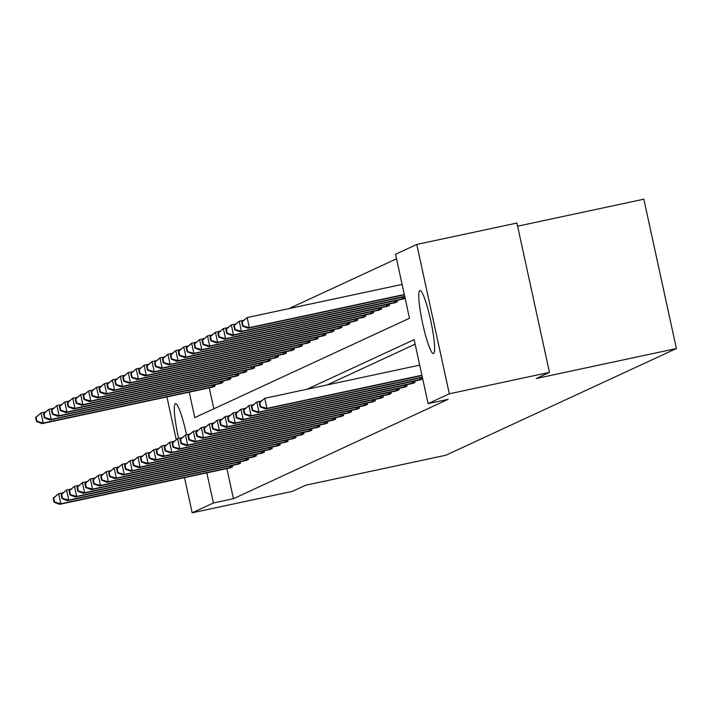 <?xml version="1.0" encoding="UTF-8"?>
<svg xmlns="http://www.w3.org/2000/svg" width="712" height="712" viewBox="0 0 712 712"><rect width="100%" height="100%" fill="white"/><g stroke="black" fill="none" stroke-linecap="round" stroke-linejoin="round"><path stroke-width="1.07" d="M433.555 353.553A32.236 4.263 77.9 0 1 433.43 353.588A32.236 4.263 77.9 0 1 422.625 323.435A32.236 4.263 77.9 0 1 419.822 290.585A32.236 4.263 77.9 0 1 419.947 290.541A32.236 4.263 77.9 0 1 430.751 320.703A32.236 4.263 77.9 0 1 433.555 353.553M178.596 438.414A32.236 4.263 77.9 0 1 175.392 403.713A32.236 4.263 77.9 0 1 175.508 403.668A32.236 4.263 77.9 0 1 186.517 434.747M517.597 226.194L643.835 199.191L676.4 348.542L445.837 455.244L305.626 485.237L292.338 491.387L192.187 512.809L184.515 477.627M396.531 258.803L288.867 308.634M189.232 392.125L194.785 417.615L409.489 318.255L395.543 254.273L416.76 244.456L449.325 393.798L428.108 403.624L414.153 339.642L306.97 389.25M449.325 393.798L549.477 372.376L516.912 223.034L416.76 244.456M176.167 439.34L166.911 396.904M412.382 383.51L414.954 382.478L414.633 381.045M396.522 390.852L399.094 389.82L398.782 388.387M380.671 398.186L383.243 397.154L382.923 395.721M364.811 405.529L367.383 404.496L367.072 403.063M348.96 412.862L351.532 411.83L351.221 410.397M333.1 420.205L335.672 419.172L335.361 417.739M317.249 427.538L319.822 426.506L319.51 425.073M301.39 434.881L303.962 433.839L303.65 432.415M286.135 442.099L288.111 441.182L287.799 439.749M269.679 449.557L272.251 448.515L271.94 447.092M253.828 456.89L256.4 455.858L256.089 454.425M237.968 464.224L240.54 463.192L240.229 461.759M415.14 344.172L327.004 384.97M226.861 468.567L233.429 498.703L448.133 399.334L428.108 403.624M230.047 467.9L232.619 466.867L232.299 465.434M245.898 460.557L248.47 459.525L248.159 458.092M261.749 453.224L264.321 452.191L264.01 450.758M277.609 445.881L280.181 444.849L279.869 443.416M293.46 438.548L296.032 437.515L295.72 436.082M309.32 431.205L311.892 430.173L311.58 428.74M325.17 423.871L327.743 422.839L327.431 421.406M341.03 416.529L343.602 415.497L343.291 414.064M356.881 409.195L359.453 408.163L359.142 406.73M372.741 401.853L375.313 400.82L375.002 399.387M388.592 394.519L391.164 393.487L390.852 392.054M404.452 387.177L407.024 386.144L406.712 384.711M420.303 379.843L422.714 378.882M549.477 372.376L536.189 378.526L676.4 348.542M233.429 498.703L213.404 502.983L192.187 512.809M206.827 472.857L213.404 502.983M209.257 387.844L213.831 408.804M405.11 298.159L403.303 298.995M397.038 300.322L397.349 301.755L394.777 302.787M389.108 303.988L389.42 305.421L386.847 306.454M381.178 307.655L381.49 309.088L378.918 310.12M373.257 311.322L373.569 312.755L370.997 313.787M365.327 314.998L365.639 316.431L363.067 317.463M357.397 318.665L357.709 320.097L355.137 321.13M349.467 322.331L349.779 323.764L347.207 324.797M341.546 325.998L341.858 327.431L339.286 328.463M333.617 329.674L333.928 331.107L331.356 332.139M325.687 333.341L325.998 334.774L323.426 335.806M317.757 337.007L318.068 338.44L315.496 339.473M309.836 340.674L310.147 342.107L307.575 343.139M301.906 344.35L302.217 345.783L299.645 346.815M293.976 348.017L294.287 349.45L291.715 350.482M286.046 351.683L286.358 353.116L283.794 354.149M278.125 355.35L278.437 356.783L275.864 357.816M270.195 359.026L270.507 360.459L267.935 361.491M262.265 362.693L262.577 364.126L260.005 365.158M254.335 366.36L254.656 367.793L252.084 368.825M246.414 370.026L246.726 371.459L244.154 372.492M238.484 373.702L238.796 375.126L236.224 376.167M230.555 377.369L230.866 378.802L228.294 379.834M222.625 381.036L222.945 382.469L220.373 383.501M214.704 384.702L215.015 386.135L212.443 387.168M53.204 498.222L54.085 502.263L54.593 502.031L53.712 497.991L53.204 498.222L58.642 493.674L60.84 503.767L232.05 467.125M54.593 502.031L60.84 503.767L59.568 504.354L230.643 467.775M53.712 497.991L58.642 493.674L63.048 492.731M54.085 502.263L59.568 504.354M35.6 417.499L36.481 421.54L36.988 421.299L36.107 417.268L35.6 417.499L41.038 412.942L43.236 423.035L41.963 423.622L213.039 387.052M45.452 411.999L41.038 412.942L36.107 417.268M214.445 386.402L43.236 423.035L36.988 421.299M41.963 423.622L36.481 421.54M61.125 494.555L62.006 498.596L62.514 498.356L61.641 494.324L61.125 494.555L66.563 490.007L68.77 500.091L239.971 463.459M62.514 498.356L68.77 500.091L67.498 500.687L238.573 464.108M61.641 494.324L66.563 490.007L70.978 489.064M62.006 498.596L67.498 500.687M69.055 490.888L69.936 494.92L70.444 494.689L69.562 490.657L69.055 490.888L74.493 486.332L76.691 496.424L247.901 459.792M70.444 494.689L76.691 496.424L75.427 497.012L246.494 460.442M69.562 490.657L74.493 486.332L78.907 485.388M69.936 494.92L75.427 497.012M43.53 413.832L44.411 417.864L44.918 417.632L44.037 413.592L43.53 413.832L48.968 409.275L51.166 419.368L49.893 419.955L220.969 383.385M53.373 408.332L48.968 409.275L44.037 413.592M222.375 382.736L51.166 419.368L44.918 417.632M49.893 419.955L44.411 417.864M51.451 410.157L52.332 414.197L52.839 413.966L51.967 409.925L51.451 410.157L56.889 405.609L59.096 415.701L57.823 416.289L228.899 379.71M61.303 404.665L56.889 405.609L51.967 409.925M230.296 379.06L59.096 415.701L52.839 413.966M57.823 416.289L52.332 414.197M76.985 487.222L77.866 491.253L78.373 491.022L77.492 486.981L76.985 487.222L82.423 482.665L84.621 492.757L255.831 456.116M78.373 491.022L84.621 492.757L83.349 493.345L254.424 456.766M77.492 486.981L82.423 482.665L86.828 481.721M77.866 491.253L83.349 493.345M59.381 406.49L60.262 410.53L60.769 410.29L59.888 406.258L59.381 406.49L64.819 401.942L67.017 412.034L65.753 412.622L236.82 376.043M69.233 400.998L64.819 401.942L59.888 406.258M238.226 375.393L67.017 412.034L60.769 410.29M65.753 412.622L60.262 410.53M84.915 483.546L85.796 487.587L86.303 487.355L85.422 483.314L84.915 483.546L90.353 478.998L92.551 489.091L263.76 452.449M86.303 487.355L92.551 489.091L91.278 489.678L262.354 453.099M85.422 483.314L90.353 478.998L94.758 478.055M85.796 487.587L91.278 489.678M67.311 402.823L68.192 406.863L68.699 406.623L67.818 402.592L67.311 402.823L72.749 398.266L74.947 408.359L73.674 408.946L244.75 372.376M77.154 397.323L72.749 398.266L67.818 402.592M246.156 371.726L74.947 408.359L68.699 406.623M73.674 408.946L68.192 406.863M92.836 479.879L93.717 483.92L94.224 483.679L93.343 479.648L92.836 479.879L98.274 475.331L100.481 485.415L271.681 448.783M94.224 483.679L100.481 485.415L99.208 486.011L270.284 449.432M93.343 479.648L98.274 475.331L102.688 474.388M93.717 483.92L99.208 486.011M75.241 399.156L76.122 403.188L76.629 402.956L75.748 398.916L75.241 399.156L80.678 394.599L82.877 404.692L81.604 405.279L252.68 368.709M85.084 393.656L80.678 394.599L75.748 398.916M254.086 368.06L82.877 404.692L76.629 402.956M81.604 405.279L76.122 403.188M100.766 476.212L101.647 480.253L102.154 480.013L101.273 475.981L100.766 476.212L106.204 471.656L108.402 481.748L279.611 445.116M102.154 480.013L108.402 481.748L107.138 482.336L278.205 445.765M101.273 475.981L106.204 471.656L110.618 470.712M101.647 480.253L107.138 482.336M83.162 395.489L84.043 399.521L84.55 399.29L83.678 395.249L83.162 395.489L88.599 390.933L90.807 401.025L89.534 401.613L260.61 365.034M93.014 389.989L88.599 390.933L83.678 395.249M262.007 364.384L90.807 401.025L84.55 399.29M89.534 401.613L84.043 399.521M108.696 472.546L109.577 476.577L110.084 476.346L109.203 472.305L108.696 472.546L114.134 467.989L116.332 478.081L287.541 441.449M110.084 476.346L116.332 478.081L115.059 478.669L285.574 442.205M109.203 472.305L114.134 467.989L118.539 467.045M109.577 476.577L115.059 478.669M91.091 391.814L91.973 395.854L92.48 395.614L91.599 391.582L91.091 391.814L96.529 387.266L98.728 397.358L97.464 397.946L268.531 361.367M100.944 386.322L96.529 387.266L91.599 391.582M269.937 360.717L98.728 397.358L92.48 395.614M97.464 397.946L91.973 395.854M116.626 468.879L117.498 472.91L118.014 472.679L117.133 468.638L116.626 468.879L122.064 464.322L124.262 474.414L295.471 437.773M118.014 472.679L124.262 474.414L122.989 475.002L294.065 438.423M117.133 468.638L122.064 464.322L126.469 463.378M117.498 472.91L122.989 475.002M99.021 388.147L99.903 392.187L100.41 391.947L99.529 387.915L99.021 388.147L104.459 383.59L106.658 393.683L105.385 394.27L276.461 357.7M108.865 382.647L104.459 383.59L99.529 387.915M277.867 357.05L106.658 393.683L100.41 391.947M105.385 394.27L99.903 392.187M124.547 465.203L125.428 469.244L125.935 469.003L125.054 464.972L124.547 465.203L129.985 460.655L132.183 470.748L303.392 434.106M125.935 469.003L132.183 470.748L130.919 471.335L301.995 434.756M125.054 464.972L129.985 460.655L134.399 459.712M125.428 469.244L130.919 471.335M132.476 461.536L133.358 465.577L133.865 465.337L132.984 461.305L132.476 461.536L137.914 456.979L140.113 467.072L311.322 430.44M133.865 465.337L140.113 467.072L138.84 467.659L309.916 431.089M132.984 461.305L137.914 456.979L142.329 456.036M133.358 465.577L138.84 467.659M140.406 457.869L141.287 461.901L141.795 461.67L140.914 457.629L140.406 457.869L145.844 453.313L148.043 463.405L319.252 426.773M141.795 461.67L148.043 463.405L146.77 463.993L317.846 427.423M140.914 457.629L145.844 453.313L150.25 452.369M141.287 461.901L146.77 463.993M148.336 454.203L149.209 458.234L149.725 458.003L148.844 453.962L148.336 454.203L153.765 449.646L155.972 459.738L327.182 423.097M149.725 458.003L155.972 459.738L154.7 460.326L325.776 423.747M148.844 453.962L153.765 449.646L158.18 448.702M149.209 458.234L154.7 460.326M156.257 450.527L157.138 454.567L157.646 454.327L156.765 450.296L156.257 450.527L161.695 445.979L163.894 456.072L335.103 419.43M157.646 454.327L163.894 456.072L162.63 456.659L333.705 420.08M156.765 450.296L161.695 445.979L166.11 445.036M157.138 454.567L162.63 456.659M164.187 446.86L165.068 450.901L165.576 450.66L164.695 446.629L164.187 446.86L169.625 442.303L171.823 452.396L343.033 415.763M165.576 450.66L171.823 452.396L170.551 452.983L341.627 416.413M164.695 446.629L169.625 442.303L174.04 441.36M165.068 450.901L170.551 452.983M172.117 443.193L172.998 447.225L173.505 446.994L172.624 442.953L172.117 443.193L177.555 438.637L179.753 448.729L350.963 412.097M173.505 446.994L179.753 448.729L178.481 449.317L349.556 412.746M172.624 442.953L177.555 438.637L181.96 437.693M172.998 447.225L178.481 449.317M180.047 439.526L180.919 443.558L181.427 443.327L180.554 439.286L180.047 439.526L185.476 434.97L187.683 445.062L358.884 408.421M181.427 443.327L187.683 445.062L186.41 445.65L357.486 409.071M180.554 439.286L185.476 434.97L189.89 434.026M180.919 443.558L186.41 445.65M187.968 435.851L188.849 439.891L189.356 439.651L188.475 435.619L187.968 435.851L193.406 431.303L195.604 441.395L366.813 404.754M189.356 439.651L195.604 441.395L194.34 441.983L365.407 405.404M188.475 435.619L193.406 431.303L197.82 430.36M188.849 439.891L194.34 441.983M195.898 432.184L196.779 436.225L197.286 435.984L196.405 431.953L195.898 432.184L201.336 427.636L203.534 437.72L374.743 401.087M197.286 435.984L203.534 437.72L202.261 438.307L373.337 401.737M196.405 431.953L201.336 427.636L205.741 426.693M196.779 436.225L202.261 438.307M106.951 384.48L107.832 388.512L108.34 388.28L107.459 384.24L106.951 384.48L112.389 379.923L114.588 390.016L113.315 390.603L284.391 354.033M116.795 378.98L112.389 379.923L107.459 384.24M285.797 353.383L114.588 390.016L108.34 388.28M113.315 390.603L107.832 388.512M114.872 380.813L115.753 384.845L116.261 384.613L115.38 380.573L114.872 380.813L120.31 376.256L122.517 386.349L121.245 386.936L292.32 350.357M124.725 375.313L120.31 376.256L115.38 380.573M293.718 349.708L122.517 386.349L116.261 384.613M121.245 386.936L115.753 384.845M122.802 377.137L123.683 381.178L124.191 380.938L123.31 376.906L122.802 377.137L128.24 372.59L130.438 382.682L129.175 383.27L300.242 346.691M132.655 371.646L128.24 372.59L123.31 376.906M301.648 346.041L130.438 382.682L124.191 380.938M129.175 383.27L123.683 381.178M130.732 373.471L131.613 377.511L132.12 377.271L131.239 373.239L130.732 373.471L136.17 368.923L138.368 379.007L137.096 379.594L308.171 343.024M140.576 367.979L136.17 368.923L131.239 373.239M309.578 342.374L138.368 379.007L132.12 377.271M137.096 379.594L131.613 377.511M138.662 369.804L139.534 373.836L140.05 373.604L139.169 369.564L138.662 369.804L144.1 365.247L146.298 375.34L145.025 375.927L316.101 339.357M148.505 364.304L144.1 365.247L139.169 369.564M317.507 338.707L146.298 375.34L140.05 373.604M145.025 375.927L139.534 373.836M146.583 366.137L147.464 370.169L147.971 369.937L147.09 365.897L146.583 366.137L152.021 361.58L154.219 371.673L152.955 372.26L324.031 335.681M156.435 360.637L152.021 361.58L147.09 365.897M325.428 335.032L154.219 371.673L147.971 369.937M152.955 372.26L147.464 370.169M154.513 362.461L155.394 366.502L155.901 366.262L155.02 362.23L154.513 362.461L159.951 357.913L162.149 368.006L160.876 368.594L331.952 332.014M164.365 356.97L159.951 357.913L155.02 362.23M333.358 331.365L162.149 368.006L155.901 366.262M160.876 368.594L155.394 366.502M162.443 358.795L163.324 362.835L163.831 362.595L162.95 358.563L162.443 358.795L167.881 354.247L170.079 364.33L168.806 364.918L339.882 328.348M172.286 353.303L167.881 354.247L162.95 358.563M341.288 327.698L170.079 364.33L163.831 362.595M168.806 364.918L163.324 362.835M170.373 355.128L171.245 359.16L171.761 358.928L170.88 354.887L170.373 355.128L175.802 350.571L178.009 360.664L176.736 361.251L347.812 324.681M180.216 349.628L175.802 350.571L170.88 354.887M349.218 324.031L178.009 360.664L171.761 358.928M176.736 361.251L171.245 359.16M178.294 351.461L179.175 355.493L179.682 355.261L178.801 351.221L178.294 351.461L183.732 346.904L185.93 356.997L184.666 357.584L355.742 321.005M188.146 345.961L183.732 346.904L178.801 351.221M357.139 320.356L185.93 356.997L179.682 355.261M184.666 357.584L179.175 355.493M203.828 428.517L204.709 432.549L205.216 432.317L204.335 428.277L203.828 428.517L209.266 423.96L211.464 434.053L382.673 397.421M205.216 432.317L211.464 434.053L210.191 434.64L381.267 398.07M204.335 428.277L209.266 423.96L213.671 423.017M204.709 432.549L210.191 434.64M186.224 347.785L187.105 351.826L187.612 351.586L186.731 347.554L186.224 347.785L191.661 343.237L193.86 353.33L192.587 353.917L363.663 317.338M196.076 342.294L191.661 343.237L186.731 347.554M365.069 316.689L193.86 353.33L187.612 351.586M192.587 353.917L187.105 351.826M211.749 424.85L212.63 428.882L213.137 428.651L212.265 424.61L211.749 424.85L217.187 420.294L219.394 430.386L390.594 393.745M213.137 428.651L219.394 430.386L218.121 430.974L389.197 394.395M212.265 424.61L217.187 420.294L221.601 419.35M212.63 428.882L218.121 430.974M194.154 344.118L195.035 348.159L195.542 347.919L194.661 343.887L194.154 344.118L199.591 339.571L201.79 349.654L200.517 350.242L371.593 313.672M203.997 338.627L199.591 339.571L194.661 343.887M372.999 313.022L201.79 349.654L195.542 347.919M200.517 350.242L195.035 348.159M219.679 421.175L220.56 425.215L221.067 424.975L220.186 420.943L219.679 421.175L225.117 416.627L227.315 426.719L398.524 390.078M221.067 424.975L227.315 426.719L226.051 427.307L397.118 390.728M220.186 420.943L225.117 416.627L229.531 415.683M220.56 425.215L226.051 427.307M202.083 340.452L202.956 344.483L203.472 344.252L202.591 340.211L202.083 340.452L207.512 335.895L209.72 345.988L208.447 346.575L379.523 310.005M211.927 334.952L207.512 335.895L202.591 340.211M380.92 309.355L209.72 345.988L203.472 344.252M208.447 346.575L202.956 344.483M227.609 417.508L228.49 421.548L228.997 421.308L228.116 417.276L227.609 417.508L233.047 412.96L235.245 423.044L406.454 386.411M228.997 421.308L235.245 423.044L233.972 423.631L405.048 387.061M228.116 417.276L233.047 412.96L237.452 412.017M228.49 421.548L233.972 423.631M210.004 336.785L210.885 340.817L211.393 340.585L210.512 336.545L210.004 336.785L215.442 332.228L217.641 342.321L216.377 342.908L387.444 306.329M219.857 331.285L215.442 332.228L210.512 336.545M388.85 305.679L217.641 342.321L211.393 340.585M216.377 342.908L210.885 340.817M235.538 413.841L236.42 417.873L236.927 417.641L236.046 413.601L235.538 413.841L240.976 409.284L243.175 419.377L414.384 382.745M236.927 417.641L243.175 419.377L241.902 419.964L412.978 383.394M236.046 413.601L240.976 409.284L245.382 408.341M236.42 417.873L241.902 419.964M217.934 333.109L218.815 337.15L219.323 336.918L218.442 332.878L217.934 333.109L223.372 328.561L225.57 338.654L224.298 339.241L395.374 302.662M227.787 327.618L223.372 328.561L218.442 332.878M396.78 302.013L225.57 338.654L219.323 336.918M224.298 339.241L218.815 337.15M243.46 410.174L244.341 414.206L244.848 413.975L243.976 409.934L243.46 410.174L248.897 405.618L251.105 415.71L422.305 379.069M244.848 413.975L251.105 415.71L249.832 416.298L420.908 379.719M243.976 409.934L248.897 405.618L253.312 404.674M244.341 414.206L249.832 416.298M225.864 329.442L226.745 333.483L227.253 333.243L226.371 329.211L225.864 329.442L231.302 324.894L233.5 334.978L232.228 335.566L402.743 299.111M235.708 323.951L231.302 324.894L226.371 329.211M404.71 298.346L233.5 334.978L227.253 333.243M232.228 335.566L226.745 333.483M251.389 406.499L252.27 410.539L252.778 410.299L251.897 406.267L251.389 406.499L256.827 401.951L259.026 412.043L422.323 377.111M252.778 410.299L259.026 412.043L257.762 412.631L422.394 377.413M251.897 406.267L256.827 401.951L261.242 401.007M252.27 410.539L257.762 412.631M233.785 325.776L234.666 329.807L235.174 329.576L234.301 325.535L233.785 325.776L239.223 321.219L241.43 331.311L240.158 331.899L404.79 296.69M243.638 320.275L239.223 321.219L234.301 325.535M404.728 296.388L241.43 331.311L235.174 329.576M240.158 331.899L234.666 329.807M259.319 402.832L260.2 406.872L260.708 406.632L259.827 402.6L259.319 402.832L264.757 398.284L266.955 408.368L421.913 375.224M260.708 406.632L266.955 408.368L265.683 408.955L421.985 375.527M259.827 402.6L264.757 398.284L419.715 365.131M260.2 406.872L265.683 408.955M241.715 322.109L242.596 326.14L243.103 325.909L242.222 321.868L241.715 322.109L247.153 317.552L249.351 327.645L248.088 328.232L404.38 294.804M402.111 284.408L247.153 317.552L242.222 321.868M404.309 294.501L249.351 327.645L243.103 325.909M248.088 328.232L242.596 326.14M229.896 467.606L229.549 466.022M231.427 467.268L231.088 465.692M213.484 384.97L213.831 386.536M211.954 385.29L212.292 386.874M237.826 463.939L237.479 462.355M239.357 463.601L239.01 462.026M245.756 460.263L245.409 458.679M247.287 459.925L246.939 458.359M221.414 381.294L221.752 382.869M219.875 381.623L220.222 383.207M229.335 377.627L229.682 379.202M227.804 377.956L228.152 379.541M253.677 456.597L253.338 455.012M255.208 456.258L254.869 454.683M237.265 373.96L237.612 375.536M235.734 374.29L236.081 375.874M261.607 452.93L261.26 451.346M263.137 452.592L262.799 451.016M245.195 370.293L245.542 371.86M243.664 370.614L244.002 372.198M269.537 449.263L269.189 447.679M271.067 448.925L270.72 447.35M253.125 366.618L253.463 368.193M251.585 366.947L251.932 368.531M277.466 445.587L277.119 444.003M278.997 445.249L278.65 443.683M261.046 362.951L261.393 364.526M259.515 363.28L259.862 364.864M285.387 441.921L285.04 440.336M286.918 441.582L286.58 440.007M268.976 359.284L269.323 360.859M267.445 359.613L267.792 361.198M293.317 438.254L292.97 436.67M294.848 437.916L294.51 436.34M276.906 355.617L277.244 357.193M275.375 355.938L275.713 357.522M301.247 434.587L300.9 433.003M302.778 434.249L302.431 432.673M309.168 430.911L308.83 429.327M310.708 430.573L310.361 429.007M317.098 427.245L316.751 425.66M318.629 426.906L318.291 425.331M325.028 423.578L324.681 421.993M326.559 423.24L326.221 421.664M332.958 419.911L332.611 418.327M334.489 419.573L334.142 417.997M340.879 416.235L340.541 414.651M342.419 415.906L342.072 414.331M348.809 412.568L348.462 410.984M350.34 412.23L350.001 410.655M356.739 408.902L356.392 407.317M358.269 408.563L357.931 406.988M364.669 405.235L364.322 403.651M366.199 404.897L365.852 403.321M372.59 401.559L372.251 399.975M374.129 401.23L373.782 399.655M284.836 351.942L285.174 353.517M283.296 352.271L283.643 353.855M292.757 348.275L293.104 349.85M291.226 348.604L291.573 350.188M300.687 344.608L301.034 346.183M299.156 344.937L299.503 346.522M308.616 340.941L308.955 342.517M307.077 341.262L307.424 342.846M316.546 337.265L316.885 338.841M315.007 337.595L315.354 339.179M324.467 333.599L324.814 335.174M322.937 333.928L323.284 335.512M332.397 329.932L332.744 331.507M330.866 330.261L331.205 331.845M340.327 326.265L340.665 327.84M338.787 326.594L339.135 328.17M348.257 322.589L348.595 324.165M346.717 322.919L347.064 324.503M356.178 318.923L356.525 320.498M354.647 319.252L354.994 320.836M380.519 397.892L380.172 396.308M382.05 397.554L381.712 395.979M364.108 315.256L364.455 316.831M362.577 315.585L362.915 317.169M388.449 394.226L388.102 392.641M389.98 393.887L389.633 392.312M372.038 311.589L372.376 313.164M370.498 311.918L370.845 313.494M396.379 390.559L396.032 388.975M397.91 390.221L397.563 388.645M379.968 307.913L380.306 309.489M378.428 308.243L378.775 309.827M404.3 386.883L403.962 385.308M405.84 386.554L405.493 384.978M387.889 304.247L388.236 305.822M386.358 304.576L386.705 306.16M412.23 383.216L411.883 381.632M413.761 382.878L413.423 381.303M395.819 300.58L396.166 302.155M394.288 300.909L394.626 302.493M420.16 379.549L419.813 377.965M421.691 379.211L421.344 377.636M403.748 296.913L404.087 298.488M402.209 297.242L402.556 298.817"/></g></svg>
